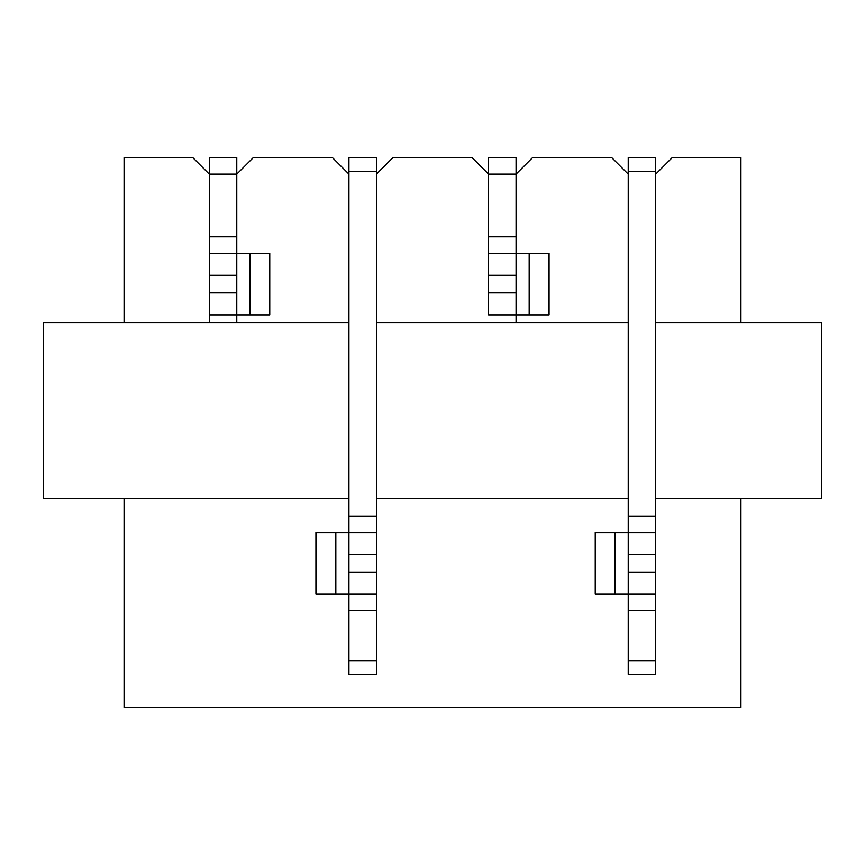 <?xml version="1.0" encoding="UTF-8"?>
<svg xmlns="http://www.w3.org/2000/svg" width="865" height="865" viewBox="0 0 865 865"><rect width="100%" height="100%" fill="white"/><g stroke="black" fill="none" stroke-linecap="round" stroke-linejoin="round"><path stroke-width="1.3" d="M376.426 174.103L392.915 157.603L472.085 157.603L488.574 174.103L488.574 157.603L516.07 157.603L516.07 174.103L532.559 157.603L611.728 157.603L628.228 174.103M124.073 322.548L124.073 157.603L192.798 157.603L209.287 174.103L209.287 157.603L236.772 157.603L236.772 174.103L253.272 157.603L332.441 157.603L348.93 174.103M740.927 498.478L740.927 707.397L124.073 707.397L124.073 498.478M655.713 174.103L672.202 157.603L740.927 157.603L740.927 322.548M516.07 292.857L516.07 322.548L516.07 314.849L488.574 314.849L488.574 292.857L516.07 292.857L516.07 275.265L488.574 275.265L488.574 292.857M655.713 498.478L821.75 498.478L821.75 322.548L655.713 322.548M628.228 322.548L376.426 322.548M348.93 322.548L43.25 322.548L43.25 498.478L348.93 498.478M236.772 292.857L236.772 322.548L236.772 314.849L269.761 314.849L269.761 253.272L236.772 253.272L236.772 174.103L209.287 174.103L209.287 292.857L236.772 292.857L236.772 275.265L209.287 275.265M628.228 498.478L376.426 498.478M236.772 314.849L209.287 314.849L209.287 322.548L209.287 292.857M209.287 253.272L236.772 253.272L236.772 275.265M488.574 236.772L516.07 236.772L516.07 174.103L488.574 174.103L488.574 275.265M516.07 314.849L549.059 314.849L549.059 253.272L516.07 253.272L516.07 236.772M488.574 253.272L516.07 253.272L516.07 275.265M628.228 171.346L628.228 516.07L655.713 516.07L655.713 171.346L628.228 171.346L628.228 157.603L655.713 157.603L655.713 171.346M655.713 572.143L655.713 594.136L628.228 594.136L628.228 572.143L655.713 572.143L655.713 554.552L628.228 554.552L628.228 572.143M628.228 660.665L628.228 674.408L655.713 674.408L655.713 660.665L628.228 660.665L628.228 594.136L595.239 594.136L595.239 532.559L628.228 532.559L628.228 516.07M655.713 594.136L655.713 660.665M628.228 554.552L628.228 532.559L655.713 532.559L655.713 516.07M655.713 532.559L655.713 554.552M348.93 171.346L348.93 516.07L376.426 516.07L376.426 171.346L348.93 171.346L348.93 157.603L376.426 157.603L376.426 171.346M376.426 572.143L376.426 594.136L348.93 594.136L348.93 572.143L376.426 572.143L376.426 554.552L348.93 554.552L348.93 572.143M348.93 660.665L348.93 674.408L376.426 674.408L376.426 660.665L348.93 660.665L348.93 594.136L315.941 594.136L315.941 532.559L348.93 532.559L348.93 516.07M376.426 594.136L376.426 660.665M348.93 554.552L348.93 532.559L376.426 532.559L376.426 516.07M376.426 532.559L376.426 554.552M209.287 236.772L236.772 236.772M249.877 314.849L249.877 253.272L249.877 314.849M529.175 314.849L529.175 253.272M655.713 610.636L628.228 610.636M615.123 532.559L615.123 594.136M376.426 610.636L348.93 610.636M335.825 532.559L335.825 594.136"/></g></svg>
